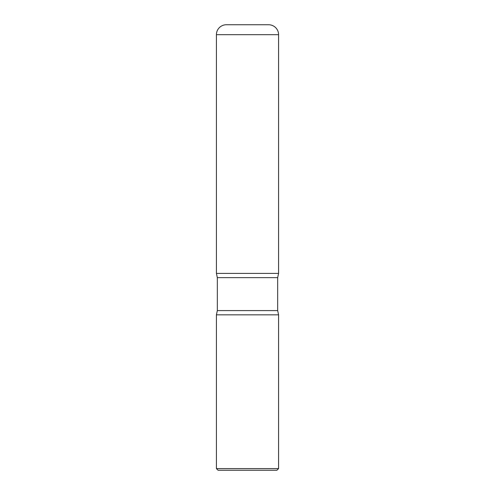 <?xml version="1.0" encoding="UTF-8"?>
<svg xmlns="http://www.w3.org/2000/svg" width="495" height="495" viewBox="0 0 495 495"><rect width="100%" height="100%" fill="white"/><g stroke="black" fill="none" stroke-linecap="round" stroke-linejoin="round"><path stroke-width="0.37" stroke-dasharray="2.48 1.86" d="M226.363 24.75L268.637 24.75M216.42 273.401L278.58 273.401L216.42 273.401M218.078 470.25L276.922 470.25M216.42 468.592L278.58 468.592M216.42 314.845L278.58 314.845L216.42 314.845M216.42 34.693L278.58 34.693M277.67 310.594L217.33 310.594M277.67 277.652L217.33 277.652"/><path stroke-width="0.74" d="M216.42 34.693L216.42 273.401L278.58 273.401L216.42 273.401L217.33 277.652L277.67 277.652L278.58 273.401L278.58 34.693L216.42 34.693A9.943 9.943 0 0 1 226.363 24.75L268.637 24.75A9.943 9.943 0 0 1 278.58 34.693M277.67 310.594L217.33 310.594L216.42 314.845L278.58 314.845L216.42 314.845L216.42 468.592L278.58 468.592L278.58 314.845L277.67 310.594L277.67 277.652M278.58 468.592L276.922 470.25L218.078 470.25L216.42 468.592M217.33 310.594L217.33 277.652"/></g></svg>
